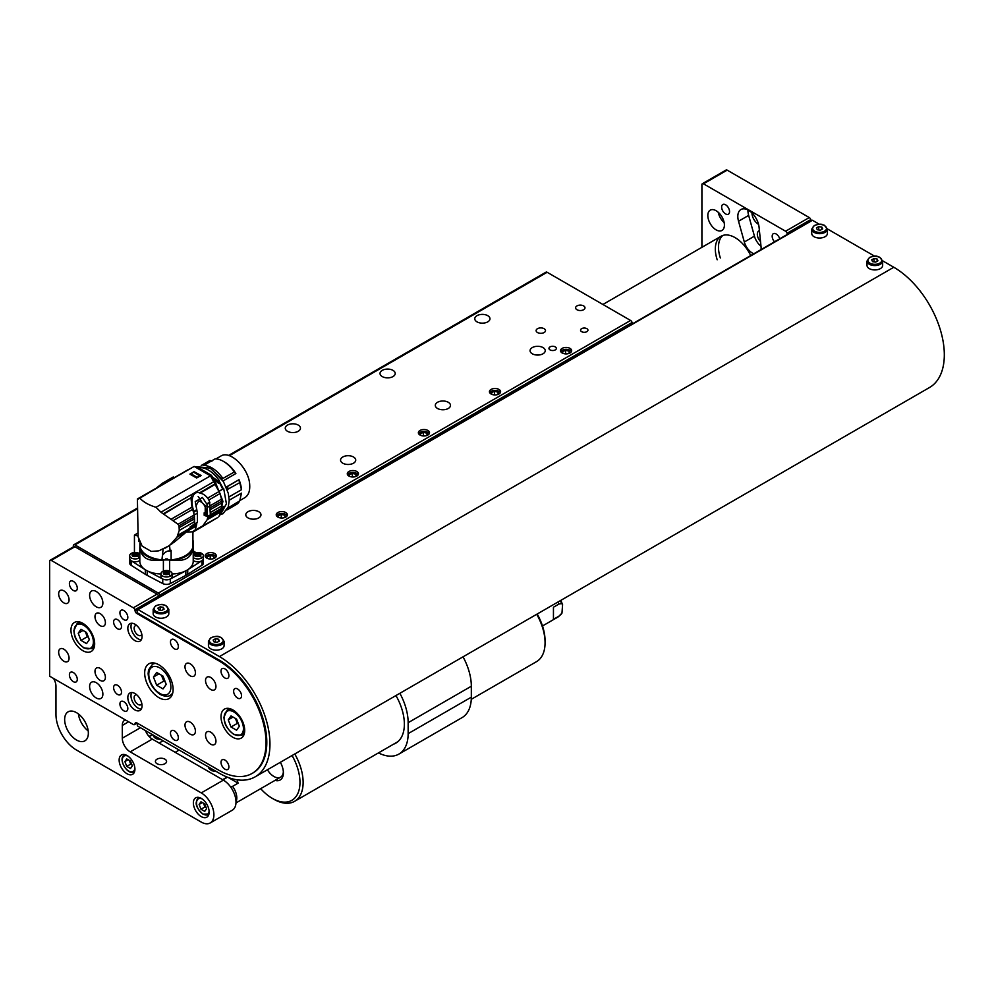 <?xml version="1.0" encoding="UTF-8"?>
<svg xmlns="http://www.w3.org/2000/svg" width="993" height="993" viewBox="0 0 993 993"><rect width="100%" height="100%" fill="white"/><g stroke="black" fill="none" stroke-linecap="round" stroke-linejoin="round"><path stroke-width="1.49" d="M228.502 455.464L546.013 272.156A2.234 1.291 60 0 1 547.131 272.268L630.58 320.454A2.234 1.291 60 0 1 632.069 322.502L632.429 323.855M73.345 546.87L73.345 545.802A2.234 1.291 -120 0 1 73.805 544.785A2.234 1.291 -120 0 1 74.922 544.896L158.371 593.082L630.58 320.454M576.983 309.742A4.692 2.706 0 0 0 582.084 310.325A4.692 2.706 0 0 0 584.989 307.83A4.692 2.706 0 0 0 580.297 305.112A4.692 2.706 0 0 0 575.605 307.83A4.692 2.706 0 0 0 576.983 309.742M537.498 332.531A4.692 2.706 0 0 0 542.6 333.127A4.692 2.706 0 0 0 545.505 330.619A4.692 2.706 0 0 0 540.813 327.913A4.692 2.706 0 0 0 536.121 330.619A4.692 2.706 0 0 0 537.498 332.531M532.285 353.781A7.596 4.382 0 0 0 540.564 354.724A7.596 4.382 0 0 0 545.244 350.678A7.596 4.382 0 0 0 537.647 346.296A7.596 4.382 0 0 0 530.063 350.678A7.596 4.382 0 0 0 532.285 353.781M477.012 321.869A7.596 4.382 0 0 0 485.279 322.812A7.596 4.382 0 0 0 489.971 318.765A7.596 4.382 0 0 0 482.375 314.384A7.596 4.382 0 0 0 474.778 318.765A7.596 4.382 0 0 0 477.012 321.869M437.528 408.483A7.596 4.382 0 0 0 445.795 409.439A7.596 4.382 0 0 0 450.487 405.392A7.596 4.382 0 0 0 442.89 400.998A7.596 4.382 0 0 0 435.306 405.392A7.596 4.382 0 0 0 437.528 408.483M382.255 376.57A7.596 4.382 0 0 0 390.522 377.526A7.596 4.382 0 0 0 395.214 373.48A7.596 4.382 0 0 0 387.618 369.086A7.596 4.382 0 0 0 380.021 373.48A7.596 4.382 0 0 0 382.255 376.57M342.771 463.197A7.596 4.382 0 0 0 351.038 464.141A7.596 4.382 0 0 0 355.73 460.094A7.596 4.382 0 0 0 348.133 455.713A7.596 4.382 0 0 0 340.549 460.094A7.596 4.382 0 0 0 342.771 463.197M287.486 431.285A7.596 4.382 0 0 0 295.765 432.228A7.596 4.382 0 0 0 300.457 428.182A7.596 4.382 0 0 0 292.861 423.8A7.596 4.382 0 0 0 285.264 428.182A7.596 4.382 0 0 0 287.486 431.285M248.014 517.899A7.596 4.382 0 0 0 256.281 518.855A7.596 4.382 0 0 0 260.973 514.808A7.596 4.382 0 0 0 253.376 510.414A7.596 4.382 0 0 0 245.78 514.808A7.596 4.382 0 0 0 248.014 517.899M550.048 349.908A3.687 2.123 0 0 0 554.069 350.368A3.687 2.123 0 0 0 556.341 348.406A3.687 2.123 0 0 0 552.654 346.272A3.687 2.123 0 0 0 548.968 348.406A3.687 2.123 0 0 0 550.048 349.908M581.637 331.674A3.687 2.123 0 0 0 585.647 332.134A3.687 2.123 0 0 0 587.93 330.16A3.687 2.123 0 0 0 584.244 328.038A3.687 2.123 0 0 0 580.557 330.16A3.687 2.123 0 0 0 581.637 331.674M491.063 393.985A5.586 3.227 0 0 0 497.145 394.693A5.586 3.227 0 0 0 500.596 391.714A5.586 3.227 0 0 0 495.01 388.486A5.586 3.227 0 0 0 489.425 391.714A5.586 3.227 0 0 0 491.063 393.985M562.137 352.962A5.586 3.227 0 0 0 568.219 353.657A5.586 3.227 0 0 0 571.658 350.678A5.586 3.227 0 0 0 566.084 347.451A5.586 3.227 0 0 0 560.499 350.678A5.586 3.227 0 0 0 562.137 352.962M419.989 435.021A5.586 3.227 0 0 0 426.084 435.716A5.586 3.227 0 0 0 429.522 432.737A5.586 3.227 0 0 0 423.949 429.522A5.586 3.227 0 0 0 418.363 432.737A5.586 3.227 0 0 0 419.989 435.021M348.928 476.057A5.586 3.227 0 0 0 355.01 476.752A5.586 3.227 0 0 0 358.461 473.773A5.586 3.227 0 0 0 352.875 470.545A5.586 3.227 0 0 0 347.289 473.773A5.586 3.227 0 0 0 348.928 476.057M277.854 517.08A5.586 3.227 0 0 0 283.948 517.787A5.586 3.227 0 0 0 287.387 514.808A5.586 3.227 0 0 0 281.801 511.581A5.586 3.227 0 0 0 276.228 514.808A5.586 3.227 0 0 0 277.854 517.08M206.792 558.116A5.586 3.227 0 0 0 212.874 558.811A5.586 3.227 0 0 0 216.325 555.832A5.586 3.227 0 0 0 210.739 552.604A5.586 3.227 0 0 0 205.154 555.832A5.586 3.227 0 0 0 206.792 558.116M160.221 596.483L159.861 595.13A2.234 1.291 -120 0 0 158.371 593.082M139.963 542.563L139.876 543.084A5.586 3.227 180 0 1 140.112 543.308M140.112 546.473A5.586 3.227 180 0 1 139.876 546.696A21.896 12.636 0 0 0 139.814 547.677A21.896 12.636 0 0 0 140.05 549.551A27.667 15.975 -0 0 0 158.458 560.176A21.896 12.636 0 0 0 163.398 560.275A5.586 3.227 180 0 1 169.642 560.275A21.896 12.636 0 0 0 174.582 560.176A27.667 15.975 0 0 0 192.977 549.551A21.896 12.636 0 0 0 193.225 547.677A21.896 12.636 0 0 0 193.163 546.696A5.586 3.227 180 0 1 192.915 546.473M192.915 543.308A5.586 3.227 180 0 1 193.163 543.084A21.896 12.636 0 0 0 193.225 542.116A21.896 12.636 0 0 0 192.977 540.242A27.667 15.975 0 0 0 192.915 540.118L192.977 540.242M137.928 535.885L134.44 535.153L134.44 552.493M193.163 543.084L193.163 546.696M192.977 549.551C190.855 557.793 184.723 561.33 174.582 560.176M169.642 560.275L169.642 571.074M172.099 573.979A21.896 12.636 0 0 0 186.808 570.292A21.896 12.636 0 0 0 193.225 561.343L193.225 542.116M163.398 571.074L163.398 560.275M158.458 560.176C148.329 561.343 142.198 557.805 140.05 549.551M139.814 547.677L139.814 561.343A21.896 12.636 0 0 0 146.219 570.292A21.896 12.636 0 0 0 160.928 573.979M139.876 546.696L139.876 543.084M134.44 535.153L137.58 533.154M203.366 558.649L203.366 563.13A5.586 3.227 180 0 1 201.914 565.302L201.914 560.735L187.739 569.734A28.698 16.571 180 0 1 186.808 570.292A28.698 16.571 180 0 1 185.84 570.814L170.275 579.006A5.586 3.227 180 0 1 162.753 579.006L147.187 570.814A28.698 16.571 180 0 1 146.219 570.292A28.698 16.571 180 0 1 145.301 569.734L131.126 560.735L131.126 565.302A5.586 3.227 0 0 1 129.661 563.13L129.661 558.649M193.225 550.892L195.981 552.642M201.914 565.302L187.739 574.289A28.698 16.571 180 0 1 185.84 575.381L170.275 583.561A5.586 3.227 180 0 1 162.753 583.561L147.187 575.381A28.698 16.571 180 0 1 145.301 574.289L131.126 565.302M137.406 499.02L138.114 536.865L142.173 546.138L151.284 551.4L158.83 550.842L169.542 545.591L170.151 551.028L171.119 550.283L171.119 559.953C182.96 558.401 190.234 554.206 192.915 547.366L192.915 531.938L192.245 531.801L195.062 530.175L196.329 525.967L177.002 537.126L179.249 530.448L179.038 525.793L178.07 524.267L160.953 512.214L156 507.286C148.416 504.928 142.992 501.8 139.715 497.878L164.826 483.243L137.444 498.945M169.542 545.591L177.002 537.126M170.138 544.512L174.036 542.327L186.2 532.111L192.245 531.801M172.472 543.221L171.59 544.189M138.623 498.858L165.521 482.983M165.409 548.049L168.822 545.79M179.038 525.793L194.504 516.856A11.407 6.579 -120 0 0 194.206 514.957A28.586 16.509 -120 0 0 192.865 510.241L192.58 509.384L173.452 520.419M194.504 516.856A3.351 1.936 -120 0 0 194.554 518.743L179.187 527.618M179.249 530.448L194.566 521.61L194.554 518.743M178.119 535.09L196.639 524.391L196.8 523.125L189.973 527.072L194.467 523.944L193.747 510.75C190.259 502.346 191.736 487.911 202.535 493.844L196.217 491.858L160.953 512.214M196.639 524.391L196.329 525.967M139.157 498.461L138.139 499.045M156 507.286L210.454 475.846L194.156 466.437L139.715 497.878M194.094 471.725L201.045 475.461L196.626 478.005L189.911 474.133L192.22 472.805M210.454 475.846L213.706 481.754L196.217 491.858M192.046 494.266L191.028 497.754L163.299 513.766M191.028 497.754L163.833 514.051M171.454 519.016L191.972 507.175L191.016 498.362M191.972 507.175L192.58 509.384M202.535 493.844C205.911 495.606 208.245 498.201 209.535 501.639L210.355 514.87L207.512 516.521L204.57 514.982L204.57 512.847M205.216 507.622L205.216 512.947L204.173 512.798L204.173 515.268L207.822 516.77L207.189 519.699L203.031 525.52M192.915 532.161L218.001 517.39L195.062 530.175M194.566 514.796L197.408 513.158L197.408 522.355L194.566 523.994L194.566 521.772M195.112 530.61L192.841 531.925M170.151 551.028C167.594 550.507 165.024 551.959 162.442 555.397L163.113 548.968M140.1 542.848L140.112 547.366C142.806 554.206 150.067 558.401 161.909 559.953L162.442 555.397M174.458 477.819L173.303 476.95L162.43 483.231L156.584 487.898M187.888 469.826L174.42 477.794M213.706 481.754L220.036 493.533L221.985 500.993L221.948 508.068L210.355 514.771M215.096 483.852L200.015 492.565M197.408 513.158L195.236 501.577L202.423 497.468L207.028 504.37L207.512 516.521M215.394 484.286L200.611 492.813M207.661 498.114L219.205 491.448M220.036 493.533L208.84 499.988M218.001 517.39L201.716 526.799M218.919 516.397L221.34 511.532L207.189 519.699M207.611 518.061L221.7 509.918L221.34 511.532M221.7 509.918L221.898 508.639L207.822 516.77M195.869 506.12L198.712 500.795C203.714 502.768 206.172 506.79 206.097 512.872L206.097 515.864M206.097 514.399L206.097 512.872M161.909 559.953L171.119 559.953M173.303 476.95L162.43 483.231M174.42 477.695L189.216 469.168M210.777 476.503L211.832 475.895L211.224 475.138L196.54 466.66L195.373 467.045L196.043 466.636M211.832 475.895L215.506 482.561L214.476 483.157M219.478 515.665L222.941 501.328L215.506 482.561M222.022 502.88L210.355 509.62M210.355 507.708L221.985 500.993M196.949 477.832L191.078 474.443L193.325 471.936L194.392 472.767M193.325 471.936L200.387 476.23L199.332 475.399L197.048 477.77M199.444 476.057L197.818 477.323M165.533 558.935L167.494 558.935M190.966 473.785L196.962 477.248M219.987 490.666L222.755 489.077L219.602 482.933L218.783 483.405L217.393 482.337L211.968 476.218M222.755 489.077L220.049 490.815M223.053 506.926L224.219 506.256L221.576 512.636M221.166 513.406L226.429 503.836L223.723 488.693M199.159 468.001L200.04 467.492C206.767 467.827 213.172 472.171 219.267 480.538L219.602 482.933M200.536 468.746L217.355 480.5L217.393 482.337M217.355 480.5L218.783 483.405M218.249 481.121L219.267 480.538M219.403 481.481L223.326 488.854L219.403 481.531M198.166 496.475L201.616 501.626M204.322 504.705L207.512 507.535M227.36 490.12L226.267 487.203M221.998 479.346L209.908 467.84M227.36 509.099L227.881 507.982M226.218 487.079L239.015 479.681A24.006 13.865 60 0 1 241.485 489.71L228.961 496.934M239.859 500.546L244.787 497.704C248.411 495.433 250.05 491.187 249.702 484.969C249.206 468.671 230.066 449.581 220.781 456.122L215.94 458.903M203.813 465.394L215.084 458.89A25.681 14.833 60 0 1 223.388 461.36L224.567 462.043A24.006 13.865 60 0 1 235.875 473.537L223.04 480.947M201.219 465.506L209.945 460.467L211.894 461.286M221.948 478.986L222.904 478.44C216.809 470.061 210.404 465.705 203.677 465.394L203.317 465.605M222.904 478.44L234.373 471.973L235.875 473.537M239.015 479.681L226.416 487.141M227.323 489.537L228.266 488.99L227.36 486.595M228.266 488.99L239.735 482.648L241.485 489.71M229.209 500.211L241.485 493.124L239.735 500.906L228.266 507.758M239.735 500.906A25.681 14.833 60 0 1 236.235 504.581L226.838 509.992M223.388 461.36A25.681 14.833 60 0 1 234.373 471.973M238.742 480.004A25.681 14.833 60 0 1 239.735 482.648M571.372 351.721A5.462 3.153 0 0 0 568.17 349.586A5.462 3.153 0 0 0 561.033 351.299A5.462 3.153 0 0 0 560.797 351.721M562.882 353.322L562.51 351.646L565.576 350.293L569.15 351.15L569.61 353.173M565.576 353.893L565.576 350.293M569.15 353.371L569.15 351.15M500.298 392.744A5.462 3.153 0 0 0 497.108 390.621A5.462 3.153 0 0 0 489.971 392.322A5.462 3.153 0 0 0 489.723 392.744M491.82 394.358L491.436 392.682L494.514 391.316L498.089 392.173L498.548 394.209M494.514 394.916L494.514 391.316M498.089 394.407L498.089 392.173M429.237 433.78A5.462 3.153 0 0 0 426.034 431.657A5.462 3.153 0 0 0 418.897 433.358A5.462 3.153 0 0 0 418.649 433.78M420.747 435.381L420.374 433.705L423.44 432.352L427.015 433.209L427.474 435.244M423.44 435.952L423.44 432.352M427.015 435.43L427.015 433.209M358.163 474.803A5.462 3.153 0 0 0 354.973 472.68A5.462 3.153 0 0 0 347.835 474.381A5.462 3.153 0 0 0 347.587 474.803M349.685 476.417L349.3 474.741L352.378 473.376L355.941 474.232L356.4 476.268M352.378 476.988L352.378 473.376M355.941 476.466L355.941 474.232M287.089 515.839A5.462 3.153 0 0 0 283.899 513.716A5.462 3.153 0 0 0 276.762 515.417A5.462 3.153 0 0 0 276.513 515.839M278.611 517.452L278.239 515.777L281.304 514.411L284.879 515.268L285.339 517.303M281.304 518.011L281.304 514.411M284.879 517.49L284.879 515.268M216.027 556.874A5.462 3.153 0 0 0 212.837 554.752A5.462 3.153 0 0 0 205.7 556.452A5.462 3.153 0 0 0 205.452 556.874M207.549 558.476L207.165 556.8L210.231 555.447L213.805 556.303L214.265 558.327M210.231 559.047L210.231 555.447M213.805 558.525L213.805 556.303M160.928 573.755L160.928 576.623A5.586 3.227 180 0 0 162.567 578.907A5.586 3.227 0 0 0 168.649 579.602A5.586 3.227 0 0 0 172.099 576.623L172.099 573.755A5.586 3.227 180 0 1 170.461 576.027A5.586 3.227 180 0 1 162.567 576.027A5.586 3.227 180 0 1 160.928 573.755A5.586 3.227 180 0 1 162.567 571.471A5.586 3.227 180 0 1 163.895 570.901A5.586 3.227 180 0 1 169.133 570.901A5.586 3.227 180 0 1 170.461 571.471A5.586 3.227 180 0 1 172.099 573.755M170.461 576.027A8.937 5.164 -120 0 0 169.108 574.289C164.044 575.22 162.306 574.227 163.919 571.298C168.996 570.367 170.722 571.36 169.108 574.289L168.028 573.88A2.06 1.192 180 0 1 168.202 574.004M164.627 573.892A2.681 1.552 180 0 1 163.833 572.787A2.681 1.552 180 0 1 165.496 571.36A2.681 1.552 180 0 1 168.413 571.695A2.681 1.552 180 0 1 169.195 572.787A2.681 1.552 180 0 1 167.544 574.227A2.681 1.552 180 0 1 164.627 573.892M169.182 572.936A2.681 1.552 0 0 0 169.108 572.676L169.095 572.651A2.681 1.552 0 0 0 168.413 571.98A2.681 1.552 0 0 0 164.652 571.968L164.652 572.092M164.627 572.055L164.627 571.98A2.681 1.552 0 0 0 163.845 572.936M167.978 574.091L166.116 574.326M165.905 574.302L164.615 573.433L164.627 571.98L169.095 572.651L168.525 574.103L169.108 572.688M164.652 573.582L168.028 573.88M166.812 573.507A2.06 1.192 180 0 1 167.978 573.842M193.225 560.424A5.586 3.227 180 0 0 193.834 560.846A5.586 3.227 0 0 0 199.928 561.541A5.586 3.227 0 0 0 203.366 558.575L203.366 555.695A5.586 3.227 180 0 1 201.74 557.979A5.586 3.227 180 0 1 193.834 557.979A5.586 3.227 180 0 1 193.225 557.557M193.225 553.833A5.586 3.227 180 0 1 193.834 553.411A5.586 3.227 180 0 1 195.174 552.853A5.586 3.227 180 0 1 200.412 552.853A5.586 3.227 180 0 1 201.74 553.411A5.586 3.227 180 0 1 203.366 555.695M200.375 556.241C195.311 557.172 193.585 556.167 195.199 553.238C200.263 552.307 202.001 553.312 200.375 556.241A8.937 5.164 -120 0 1 201.74 557.979M195.894 555.832A2.681 1.552 180 0 1 195.112 554.739A2.681 1.552 180 0 1 196.763 553.312A2.681 1.552 180 0 1 199.68 553.647A2.681 1.552 180 0 1 200.474 554.739A2.681 1.552 180 0 1 198.811 556.167A2.681 1.552 180 0 1 195.894 555.832M200.462 554.876A2.681 1.552 0 0 0 200.375 554.628L199.792 556.055L200.375 554.628M200.363 554.677L200.363 554.603A2.681 1.552 0 0 0 199.68 553.933A2.681 1.552 0 0 0 195.919 553.92L195.919 554.044M197.173 556.241L195.894 555.335M195.894 555.385L195.894 553.933A2.681 1.552 0 0 0 195.124 554.876M199.245 556.03L197.384 556.266M195.919 553.92L200.363 554.603M195.919 555.521L200.363 556.217M198.079 555.459A2.06 1.192 180 0 1 199.245 555.795M139.814 557.557A5.586 3.227 180 0 1 139.194 557.979A5.586 3.227 180 0 1 131.299 557.979A5.586 3.227 180 0 1 129.661 555.695L129.661 558.575A5.586 3.227 180 0 0 131.299 560.846A5.586 3.227 0 0 0 139.814 560.424M129.661 555.695A5.586 3.227 180 0 1 131.299 553.411A5.586 3.227 180 0 1 132.628 552.853A5.586 3.227 180 0 1 137.866 552.853A5.586 3.227 180 0 1 139.194 553.411A5.586 3.227 180 0 1 139.814 553.833M137.841 556.241C132.764 557.172 131.039 556.167 132.652 553.238C137.729 552.307 139.454 553.312 137.841 556.241A8.937 5.164 -120 0 1 139.194 557.979M133.347 555.832A2.681 1.552 180 0 1 132.565 554.739A2.681 1.552 180 0 1 134.216 553.312A2.681 1.552 180 0 1 137.146 553.647A2.681 1.552 180 0 1 137.928 554.739A2.681 1.552 180 0 1 136.277 556.167A2.681 1.552 180 0 1 133.347 555.832M137.915 554.876A2.681 1.552 0 0 0 137.841 554.628L137.828 554.603A2.681 1.552 0 0 0 137.146 553.933A2.681 1.552 0 0 0 133.372 553.92L133.372 554.044M134.638 556.241L133.347 555.335M133.347 555.385L133.347 553.933A2.681 1.552 0 0 0 132.578 554.876M136.711 556.03L134.849 556.266M133.347 553.957L137.828 554.603M133.372 555.521L137.828 556.217M137.257 556.055L137.841 554.628L137.257 556.055M135.544 555.459A2.06 1.192 180 0 1 136.711 555.795M50.109 560.288L73.805 546.609A2.234 1.291 60 0 1 74.922 546.721L51.226 560.387A2.234 1.291 -120 0 0 50.109 560.288A2.234 1.291 -120 0 0 49.65 561.306L49.65 676.196L133.335 724.505A2.234 1.291 -120 0 0 134.452 724.617A2.234 1.291 -120 0 0 134.825 724.17L135.209 723.14A2.234 1.291 60 0 1 135.582 722.693A2.234 1.291 60 0 1 136.699 722.805L218.634 770.109A67.003 38.69 -120 0 0 252.135 773.423A67.003 38.69 -120 0 0 262.413 719.739A67.003 38.69 -120 0 0 218.634 660.693L136.699 613.389A2.234 1.291 60 0 1 135.209 611.328L134.825 609.851A2.234 1.291 -120 0 0 133.335 607.803L51.226 560.387M133.335 607.803L157.031 594.124L74.922 546.721M157.031 594.124A2.234 1.291 60 0 1 158.508 596.172L134.825 609.851M158.806 597.289L158.508 596.172M145.462 730.6A11.171 6.442 -120 0 0 152.301 739.102L130.195 751.875A11.171 6.442 60 0 1 122.3 738.196L122.3 725.436A11.171 6.442 60 0 1 124.609 720.322A11.171 6.442 60 0 1 125.453 719.962M53.585 678.467A11.171 6.442 60 0 1 55.968 686.374L55.968 714.488A29.033 16.769 60 0 0 76.498 750.05L201.256 822.08A17.862 10.315 -120 0 0 210.193 822.961L232.312 810.201A17.862 10.315 -120 0 0 235.043 795.889A17.862 10.315 -120 0 0 223.375 780.138L152.301 739.102M210.193 822.961A17.862 10.315 -120 0 0 212.936 808.65A17.862 10.315 -120 0 0 201.256 792.898L130.195 751.875M164.937 763.729A5.586 3.227 180 0 1 158.855 764.424A5.586 3.227 180 0 1 155.405 761.445A5.586 3.227 180 0 1 158.855 758.466A5.586 3.227 180 0 1 164.937 759.173A5.586 3.227 180 0 1 166.576 761.445A5.586 3.227 180 0 1 164.937 763.729M127.03 773.758A11.171 6.442 60 0 1 119.743 763.915A11.171 6.442 60 0 1 121.456 754.965A11.171 6.442 60 0 1 132.615 761.42A11.171 6.442 60 0 1 132.615 774.304A11.171 6.442 60 0 1 127.03 773.758M201.256 816.606A11.171 6.442 60 0 1 193.97 806.775A11.171 6.442 60 0 1 195.683 797.826A11.171 6.442 60 0 1 206.842 804.268A11.171 6.442 60 0 1 206.842 817.165A11.171 6.442 60 0 1 201.256 816.606M78.385 713.93A16.757 9.669 -120 0 0 88.191 730.91M76.498 740.021A16.757 9.669 60 0 1 65.55 725.262A16.757 9.669 60 0 1 68.12 711.832A16.757 9.669 60 0 1 84.877 721.501A16.757 9.669 60 0 1 84.877 740.852A16.757 9.669 60 0 1 76.498 740.021M96.234 591.48A9.384 5.412 60 0 1 102.875 602.974A9.384 5.412 60 0 1 100.926 607.269A9.384 5.412 60 0 1 91.555 601.857A9.384 5.412 60 0 1 91.555 591.021A9.384 5.412 60 0 1 96.234 591.48M96.234 682.663A9.384 5.412 60 0 1 102.875 694.157A9.384 5.412 60 0 1 100.926 698.451A9.384 5.412 60 0 1 91.555 693.04A9.384 5.412 60 0 1 91.555 682.203A9.384 5.412 60 0 1 96.234 682.663M134.936 640.634A10.054 5.797 -120 0 0 139.963 641.13A10.054 5.797 -120 0 0 139.963 629.525A10.054 5.797 -120 0 0 129.909 623.716A10.054 5.797 -120 0 0 128.37 631.771A10.054 5.797 -120 0 0 134.936 640.634M134.936 709.933A10.054 5.797 -120 0 0 139.963 710.429A10.054 5.797 -120 0 0 139.963 698.824A10.054 5.797 -120 0 0 129.909 693.015A10.054 5.797 -120 0 0 128.37 701.07A10.054 5.797 -120 0 0 134.936 709.933M117.559 628.78A5.586 3.227 -120 0 0 120.352 629.053A5.586 3.227 -120 0 0 120.352 622.611A5.586 3.227 -120 0 0 114.766 619.384A5.586 3.227 -120 0 0 113.91 623.852A5.586 3.227 -120 0 0 117.559 628.78M117.559 694.43A5.586 3.227 -120 0 0 120.352 694.703A5.586 3.227 -120 0 0 120.352 688.261A5.586 3.227 -120 0 0 114.766 685.033A5.586 3.227 -120 0 0 113.91 689.514A5.586 3.227 -120 0 0 117.559 694.43M237.588 698.079A5.586 3.227 -120 0 0 240.38 698.352A5.586 3.227 -120 0 0 240.38 691.91A5.586 3.227 -120 0 0 234.795 688.683A5.586 3.227 -120 0 0 233.938 693.151A5.586 3.227 -120 0 0 237.588 698.079M210.739 677.474A7.373 4.257 60 0 1 215.555 683.966A7.373 4.257 60 0 1 214.426 689.874A7.373 4.257 60 0 1 207.053 685.617A7.373 4.257 60 0 1 207.053 677.102A7.373 4.257 60 0 1 210.739 677.474M210.739 732.176A7.373 4.257 60 0 1 215.555 738.668A7.373 4.257 60 0 1 214.426 744.576A7.373 4.257 60 0 1 207.053 740.319A7.373 4.257 60 0 1 207.053 731.816A7.373 4.257 60 0 1 210.739 732.176M100.181 613.637A7.373 4.257 60 0 1 104.997 620.141A7.373 4.257 60 0 1 103.868 626.049A7.373 4.257 60 0 1 96.507 621.792A7.373 4.257 60 0 1 96.507 613.277A7.373 4.257 60 0 1 100.181 613.637M100.181 668.351A7.373 4.257 60 0 1 104.997 674.843A7.373 4.257 60 0 1 103.868 680.751A7.373 4.257 60 0 1 96.507 676.494A7.373 4.257 60 0 1 96.507 667.991A7.373 4.257 60 0 1 100.181 668.351M190.209 663.796A7.373 4.257 60 0 1 195.025 670.287A7.373 4.257 60 0 1 193.896 676.196A7.373 4.257 60 0 1 186.523 671.938A7.373 4.257 60 0 1 186.523 663.423A7.373 4.257 60 0 1 190.209 663.796M190.209 722.147A7.373 4.257 60 0 1 195.025 728.639A7.373 4.257 60 0 1 193.896 734.547A7.373 4.257 60 0 1 186.523 730.289A7.373 4.257 60 0 1 186.523 721.787A7.373 4.257 60 0 1 190.209 722.147M63.862 590.847A7.373 4.257 60 0 1 68.678 597.339A7.373 4.257 60 0 1 67.549 603.247A7.373 4.257 60 0 1 60.176 598.99A7.373 4.257 60 0 1 60.176 590.487A7.373 4.257 60 0 1 63.862 590.847M63.862 649.199A7.373 4.257 60 0 1 68.678 655.703A7.373 4.257 60 0 1 67.549 661.599A7.373 4.257 60 0 1 60.176 657.354A7.373 4.257 60 0 1 60.176 648.839A7.373 4.257 60 0 1 63.862 649.199M224.952 668.897A5.586 3.227 60 0 1 228.601 673.813A5.586 3.227 60 0 1 227.745 678.293A5.586 3.227 60 0 1 222.159 675.066A5.586 3.227 60 0 1 222.159 668.624A5.586 3.227 60 0 1 224.952 668.897M224.952 760.079A5.586 3.227 60 0 1 228.601 764.995A5.586 3.227 60 0 1 227.745 769.476A5.586 3.227 60 0 1 222.159 766.248A5.586 3.227 60 0 1 222.159 759.806A5.586 3.227 60 0 1 224.952 760.079M174.42 639.715A5.586 3.227 60 0 1 178.057 644.643A5.586 3.227 60 0 1 177.201 649.112A5.586 3.227 60 0 1 171.628 645.897A5.586 3.227 60 0 1 171.628 639.442A5.586 3.227 60 0 1 174.42 639.715M174.42 730.898A5.586 3.227 60 0 1 178.057 735.825A5.586 3.227 60 0 1 177.201 740.294A5.586 3.227 60 0 1 171.628 737.067A5.586 3.227 60 0 1 171.628 730.625A5.586 3.227 60 0 1 174.42 730.898M123.877 610.546A5.586 3.227 60 0 1 127.526 615.461A5.586 3.227 60 0 1 126.67 619.942A5.586 3.227 60 0 1 121.084 616.715A5.586 3.227 60 0 1 121.084 610.261A5.586 3.227 60 0 1 123.877 610.546M123.877 701.728A5.586 3.227 60 0 1 127.526 706.644A5.586 3.227 60 0 1 126.67 711.112A5.586 3.227 60 0 1 121.084 707.897A5.586 3.227 60 0 1 121.084 701.443A5.586 3.227 60 0 1 123.877 701.728M73.345 581.364A5.586 3.227 60 0 1 76.982 586.28A5.586 3.227 60 0 1 76.126 590.761A5.586 3.227 60 0 1 70.553 587.533A5.586 3.227 60 0 1 70.553 581.091A5.586 3.227 60 0 1 73.345 581.364M73.345 672.546A5.586 3.227 60 0 1 76.982 677.462A5.586 3.227 60 0 1 76.126 681.943A5.586 3.227 60 0 1 70.553 678.715A5.586 3.227 60 0 1 70.553 672.273A5.586 3.227 60 0 1 73.345 672.546M158.892 697.645A20.096 11.606 -120 0 0 168.947 698.638A20.096 11.606 -120 0 0 168.947 675.426A20.096 11.606 -120 0 0 148.838 663.82A20.096 11.606 -120 0 0 145.76 679.932A20.096 11.606 -120 0 0 158.892 697.645M82.816 650.663A16.757 9.669 -120 0 0 91.195 651.495A16.757 9.669 -120 0 0 91.195 632.144A16.757 9.669 -120 0 0 74.438 622.474A16.757 9.669 -120 0 0 71.868 635.905A16.757 9.669 -120 0 0 82.816 650.663M232.846 737.278A16.757 9.669 -120 0 0 241.225 738.109A16.757 9.669 -120 0 0 241.225 718.771A16.757 9.669 -120 0 0 224.468 709.101A16.757 9.669 -120 0 0 221.911 722.519A16.757 9.669 -120 0 0 232.846 737.278M136.749 694.839A5.586 3.227 -120 0 0 135.296 695.063A5.586 3.227 -120 0 0 134.44 699.544A5.586 3.227 -120 0 0 138.089 704.459A5.586 3.227 -120 0 0 140.882 704.732A5.586 3.227 -120 0 0 141.8 703.59M131.746 692.543A10.054 5.797 -120 0 0 138.089 708.108A10.054 5.797 -120 0 0 141.279 709.076M136.749 625.54A5.586 3.227 -120 0 0 135.296 625.764A5.586 3.227 -120 0 0 134.44 630.245A5.586 3.227 -120 0 0 138.089 635.16A5.586 3.227 -120 0 0 140.882 635.433A5.586 3.227 -120 0 0 141.8 634.291M131.746 623.256A10.054 5.797 -120 0 0 138.089 638.809A10.054 5.797 -120 0 0 141.279 639.777M727.174 170.138L703.478 183.817A2.234 1.291 -120 0 0 702.361 183.705L726.057 170.039A2.234 1.291 60 0 1 727.174 170.138L809.27 217.554A2.234 1.291 60 0 1 810.76 219.602L787.077 233.281L787.362 234.398M787.077 233.281A2.234 1.291 -120 0 0 785.587 231.22L809.27 217.554M703.478 183.817L785.587 231.22M702.361 183.705A2.234 1.291 -120 0 0 701.902 184.735L701.902 247.319M750.72 255.561A27.916 16.124 -120 0 0 721.104 236.235A27.916 16.124 -120 0 0 717.194 259.769M725.585 213.905A5.586 3.227 -120 0 0 728.378 214.19A5.586 3.227 -120 0 0 728.378 207.736A5.586 3.227 -120 0 0 722.792 204.521A5.586 3.227 -120 0 0 721.936 208.989A5.586 3.227 -120 0 0 725.585 213.905M779.741 238.792A5.586 3.227 -120 0 0 773.336 233.69A5.586 3.227 -120 0 0 774.552 241.796M716.114 229.867A11.73 6.765 -120 0 0 721.973 230.45A11.73 6.765 -120 0 0 721.973 216.908A11.73 6.765 -120 0 0 710.256 210.144A11.73 6.765 -120 0 0 708.456 219.54A11.73 6.765 -120 0 0 716.114 229.867M761.01 249.615A12.288 7.088 -120 0 0 761.06 246.835L759.062 227.161A15.081 8.701 -120 0 0 751.949 212.936A15.081 8.701 -120 0 0 740.952 209.511A15.081 8.701 -120 0 0 738.531 221.24L744.328 242.007A12.288 7.088 -120 0 0 753.799 253.774M810.76 219.602L811.058 220.719M747.952 209.97A15.081 8.701 -120 0 0 748.648 215.407L754.432 236.16A12.288 7.088 -120 0 0 760.998 246.227M722.78 235.478A27.916 16.124 -120 0 0 720.347 257.944M718.2 212.229A11.73 6.765 -120 0 0 724.133 222.519M759.422 230.637A7.373 4.257 -120 0 0 758.863 230.873A7.373 4.257 -120 0 0 760.526 241.647M751.962 212.936A9.384 5.412 -120 0 0 758.565 224.381M239.35 726.268L236.57 730.215L231.021 727.013L228.241 719.851L231.021 715.903L236.57 719.106L239.35 726.268M231.021 727.013L237.339 723.363L238.481 724.034M237.339 723.363L235.428 718.435M233.057 717.07L228.241 719.851M235.54 718.51A6.802 3.935 -120 0 0 235.949 719.788A6.802 3.935 -120 0 0 238.27 723.487M89.32 639.641L86.54 643.601L80.979 640.386L78.211 633.224L80.979 629.277L86.54 632.479L89.32 639.641M80.979 640.386L87.297 636.749L88.451 637.407M87.297 636.749L85.386 631.821M83.015 630.456L78.211 633.224M85.51 631.883A6.802 3.935 -120 0 0 85.907 633.162A6.802 3.935 -120 0 0 88.24 636.861M166.216 684.376L163.026 688.919L156.646 685.232L153.456 677.003L156.646 672.46L163.026 676.146L166.216 684.376M156.646 685.232L163.758 681.124L165.31 682.017M163.758 681.124L161.474 675.252M158.979 673.813L153.456 677.003M161.648 675.352A7.82 4.518 -120 0 0 162.157 677.015A7.82 4.518 -120 0 0 165.136 681.57M137.307 723.152L137.307 724.977A1.117 0.645 -120 0 0 138.089 726.342L219.428 773.299A71.471 41.259 -120 0 0 255.164 776.836L929.522 387.506A71.471 41.259 -120 0 0 940.47 330.235A71.471 41.259 -120 0 0 893.787 267.254L882.64 260.811M874.572 256.157L827.368 228.899M819.299 224.244L812.448 220.297L138.089 609.628A1.117 0.645 -120 0 0 137.307 610.087L137.307 611.911A1.117 0.645 -120 0 0 138.089 613.277L219.428 660.233A67.003 38.69 60 0 1 263.195 719.28A67.003 38.69 60 0 1 252.93 772.976L252.135 773.423M255.164 776.836A71.471 41.259 -120 0 0 266.112 719.565A71.471 41.259 -120 0 0 219.428 656.584L138.089 609.628M137.53 609.578L811.889 220.235A1.117 0.645 60 0 1 812.448 220.297M817.276 229.718L816.445 227.931L818.729 226.615L821.832 227.087L822.676 228.887L820.392 230.202L817.276 229.718M811.74 229.135L811.74 233.516A7.82 4.518 0 0 0 819.56 238.022A7.82 4.518 0 0 0 827.38 233.516L827.38 229.135A7.82 4.518 180 0 1 819.56 233.653A7.82 4.518 180 0 1 811.74 229.135L814.21 225.535C822.328 222.891 821.807 224.865 824.339 225.237L827.38 229.135M818.729 229.942L818.729 226.615M821.832 229.371L821.832 227.087M213.992 641.85L213.147 640.063L215.431 638.747L218.547 639.219L219.379 641.019L217.095 642.334L213.992 641.85M208.443 641.267L208.443 645.649A7.82 4.518 0 0 0 216.263 650.154A7.82 4.518 0 0 0 224.083 645.649L224.083 641.267A7.82 4.518 180 0 1 216.263 645.785A7.82 4.518 180 0 1 208.443 641.267L210.926 637.667C219.031 635.024 218.51 636.997 221.042 637.369L224.083 641.267M215.431 642.074L215.431 638.747M218.547 641.503L218.547 639.219M158.706 609.938L157.875 608.15L160.158 606.835L163.274 607.306L164.106 609.106L161.822 610.422L158.706 609.938M153.17 609.354L153.17 613.736A7.82 4.518 0 0 0 160.99 618.242A7.82 4.518 0 0 0 168.81 613.736L168.81 609.354A7.82 4.518 180 0 1 160.99 613.873A7.82 4.518 180 0 1 153.17 609.354L155.653 605.755C163.758 603.111 163.237 605.085 165.769 605.457L168.81 609.354M160.158 610.161L160.158 606.835M163.274 609.59L163.274 607.306M872.549 261.631L871.717 259.843L874.001 258.528L877.117 258.999L877.949 260.799L875.665 262.115L872.549 261.631M867.013 261.047L867.013 265.429A7.82 4.518 0 0 0 874.833 269.935A7.82 4.518 0 0 0 882.653 265.429L882.653 261.047A7.82 4.518 180 0 1 874.833 265.565A7.82 4.518 180 0 1 867.013 261.047L869.496 257.448C877.601 254.804 877.08 256.777 879.612 257.15L882.653 261.047M874.001 261.854L874.001 258.528M877.117 261.283L877.117 258.999M463.036 656.82A44.673 25.793 60 0 1 471.327 686.225L471.327 697.16A44.673 25.793 60 0 1 462.068 717.616L398.901 754.084A44.673 25.793 -120 0 0 408.148 733.641L408.148 722.693A44.673 25.793 -120 0 0 399.869 693.288M393.489 744.216A41.545 23.981 -120 0 0 395.76 743.174A41.545 23.981 -120 0 0 395.959 695.547M378.457 752.905A44.673 25.793 -120 0 0 398.901 754.084M260.675 788.665A39.087 22.566 -120 0 0 272.33 798.372A39.087 22.566 -120 0 0 297.813 793.531A39.087 22.566 -120 0 0 292.079 755.524M273.907 799.291L272.33 798.372L273.907 799.291A41.321 23.857 60 0 0 294.573 801.339L397.796 741.734M280.349 762.301A15.64 9.024 60 0 1 283.39 772.839A15.64 9.024 60 0 1 274.999 780.386M537.176 614.022A39.087 22.566 60 0 1 545.07 640.907L545.07 642.732A41.321 23.857 -120 0 0 536.716 614.282M294.772 753.972A41.321 23.857 60 0 1 294.573 801.339M471.265 699.32L536.518 661.648A41.321 23.857 -120 0 0 545.07 642.732M267.415 769.761A13.405 7.733 -120 0 0 273.907 776.489A13.405 7.733 -120 0 0 280.609 777.159A13.405 7.733 -120 0 0 283.353 771.884M557.979 602.006A13.405 7.733 60 0 1 558.972 604.042L561.616 603.558L562.584 604.613L561.964 613.128L558.972 616.132A13.405 7.733 60 0 1 558.562 616.566A13.405 7.733 60 0 1 557.781 617.137L542.501 625.962M558.972 616.132L553.449 619.334L553.449 607.232L558.972 604.042M222.866 779.853L227.459 777.196M237.128 779.828L238.084 783.167L232.561 786.357A13.405 7.733 60 0 1 236.011 801.835M232.561 786.357L230.599 786.928M238.084 783.167L228.316 777.519M149.26 736.645L152.599 734.721M163.075 740.766L159.116 743.049M206.569 808.736L204.707 811.38L200.983 809.233L199.121 804.429L200.983 801.785L204.707 803.933L206.569 808.736M200.983 809.233L204.93 806.949L206.147 807.657M204.93 806.949L203.478 803.225M202.349 802.567L199.121 804.429M203.652 803.325A4.555 2.631 -120 0 0 203.999 804.553A4.555 2.631 -120 0 0 206.11 807.545M124.895 761.581L126.756 758.925L130.48 761.072L132.342 765.876L130.48 768.52L126.756 766.373L124.895 761.581L128.122 759.719M129.251 760.377L130.704 764.101L131.92 764.796M130.704 764.101L126.756 766.373M129.425 760.464A4.555 2.631 -120 0 0 129.773 761.693A4.555 2.631 -120 0 0 131.883 764.697M547.131 272.268L229.358 455.725M137.406 508.813L74.922 544.896M632.069 322.502L159.861 595.13M138.697 541.52L138.697 539.224M145.301 574.289L145.301 569.734M147.187 575.381L147.187 570.814M187.739 574.289L187.739 569.734M185.84 570.814L185.84 575.381M162.753 583.561L162.753 579.006M170.275 583.561L170.275 579.006M178.07 524.267L194.206 514.957M193.747 510.75L192.865 510.241M193.92 511.296L196.8 509.632M206.842 503.836L209.709 502.173M194.094 511.842L196.949 510.191M210.355 505.623L221.687 499.082M210.231 475.709L211.224 475.138M222.047 505.747L210.355 512.487M207.028 504.37L209.883 502.719M207.512 507.324L210.355 505.673M163.919 571.298A8.937 5.164 -120 0 0 162.567 571.471M195.199 553.238A8.937 5.164 -120 0 0 193.834 553.411M132.652 553.238A8.937 5.164 -120 0 0 131.299 553.411M201.256 792.898L223.375 780.138M122.3 738.196L140.46 727.708M128.618 721.787L122.3 725.436M134.825 724.17L136.935 722.941M136.153 722.606L135.209 723.14M218.634 660.693L219.428 660.233M137.63 612.842L136.699 613.389M135.209 611.328L137.307 610.124M754.432 236.16L744.328 242.007M748.648 215.407L738.531 221.24M233.802 734.187A13.629 7.87 -120 0 0 242.143 722.308A13.629 7.87 -120 0 0 225.448 712.676A13.629 7.87 -120 0 0 233.802 734.187M229.768 708.617L227.174 710.119A14.523 8.378 60 0 1 233.665 710.429M244.663 729.483A14.523 8.378 60 0 1 241.684 735.267L233.976 734.597C223.971 726.504 224.567 721.626 223.897 717.269L227.174 710.119M83.76 647.56A13.629 7.87 -120 0 0 92.101 635.694A13.629 7.87 -120 0 0 75.418 626.062A13.629 7.87 -120 0 0 83.76 647.56M79.738 622.003L77.131 623.505A14.523 8.378 60 0 1 83.635 623.815M94.633 642.868A14.523 8.378 60 0 1 91.654 648.64L83.946 647.97C73.929 639.889 74.525 635.011 73.867 630.642L77.131 623.505M159.836 693.449A15.64 9.024 -120 0 0 169.406 679.833A15.64 9.024 -120 0 0 150.266 668.773A15.64 9.024 -120 0 0 159.836 693.449M154.56 663.101L152.488 664.305A17.862 10.315 60 0 1 155.913 663.461M172.782 692.704A17.862 10.315 60 0 1 170.349 695.249C168.09 696.875 164.739 696.614 160.295 694.479C152.835 689.291 148.776 682.315 148.131 673.552L148.528 669.927L152.488 664.305M219.428 656.584L893.787 267.254M814.657 225.585A6.926 3.997 0 0 0 817.76 232.263A6.926 3.997 0 0 0 826.25 227.372A6.926 3.997 0 0 0 814.657 225.585M211.372 637.717A6.926 3.997 0 0 0 214.476 644.407A6.926 3.997 0 0 0 222.953 639.504A6.926 3.997 0 0 0 211.372 637.717M156.1 605.804A6.926 3.997 0 0 0 159.203 612.482A6.926 3.997 0 0 0 167.68 607.592A6.926 3.997 0 0 0 156.1 605.804M869.942 257.497A6.926 3.997 0 0 0 873.046 264.188A6.926 3.997 0 0 0 881.523 259.285A6.926 3.997 0 0 0 869.942 257.497M471.327 686.225L408.148 722.693M408.148 733.641L471.327 697.16M560.288 600.678A12.748 7.361 60 0 1 561.616 603.558M561.616 613.575A12.748 7.361 60 0 1 560.834 614.493L558.562 616.566M202.1 798.906A8.937 5.164 -120 0 0 196.54 803.374A8.937 5.164 -120 0 0 202.845 813.875A8.937 5.164 -120 0 0 209.113 811.058M209.026 813.615A9.496 5.486 60 0 1 207.984 814.57A9.496 5.486 60 0 1 203.242 814.099A9.496 5.486 60 0 1 203.031 813.987M196.527 802.716A9.496 5.486 60 0 1 198.488 798.136A9.496 5.486 60 0 1 199.854 797.702M127.874 756.058A8.937 5.164 -120 0 0 122.3 760.365A8.937 5.164 -120 0 0 128.37 770.866A8.937 5.164 -120 0 0 134.887 768.21M134.8 770.754A9.496 5.486 60 0 1 133.757 771.722A9.496 5.486 60 0 1 128.805 771.127M122.3 759.856A9.496 5.486 60 0 1 124.262 755.276A9.496 5.486 60 0 1 125.627 754.854M161.251 739.711L156.211 738.718L154.3 737.389L153.183 735.056A7.82 4.518 0 0 0 160.581 739.326M216.524 771.623L211.484 770.63L208.456 766.968A7.82 4.518 0 0 0 215.866 771.238M137.406 508.056L73.805 544.785M174.433 477.583L188.012 469.751M200.164 475.225L194.169 471.762M196.589 466.685L210.491 468.162L223.462 481.655L228.303 493.36L229.209 500.323L228.303 506.815L223.015 513.691L220.285 514.734M163.895 570.901L169.133 570.901M165.074 574.413L165.074 572.8M195.174 552.853L200.412 552.853M196.341 556.353L196.341 554.739M132.628 552.853L137.866 552.853M133.807 556.353L133.807 554.739M721.104 236.235L602.912 304.466M134.452 724.617L137.146 723.065M244.29 733.765L241.684 735.267M94.248 647.151L91.654 648.64M172.422 694.045L170.349 695.249M560.846 600.355L562.584 604.613M561.964 613.128L560.834 614.493M235.986 802.927L280.609 777.159M222.606 779.691L227.149 777.072M175.178 752.322L179.125 750.038M149.074 736.446L152.326 734.559M199.456 797.578L198.488 798.136C196.391 800.78 192.977 805.025 202.957 814.136L208.952 814.012M125.23 754.717L124.262 755.276C117.571 758.478 127.638 775.918 133.757 771.722L134.725 771.164"/></g></svg>
